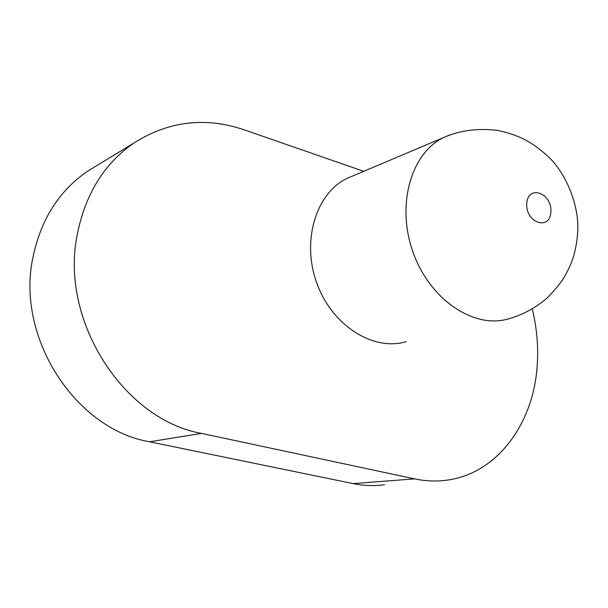 <?xml version="1.0" encoding="UTF-8"?>
<svg xmlns="http://www.w3.org/2000/svg" width="608" height="608" viewBox="0 0 608 608"><rect width="100%" height="100%" fill="white"/><g stroke="black" fill="none" stroke-linecap="round" stroke-linejoin="round"><path stroke-width="0.91" d="M96.725 165.665L87.43 171.327C58.801 191.064 40.584 219.974 32.802 258.058C15.922 337.896 75.757 429.377 149.538 441.78L353.195 483.618C363.835 485.777 374.308 486.149 384.598 484.736M363.706 171.319L244.112 129.785C205.36 116.706 168.697 121.068 134.117 142.872C104.112 163.598 85.12 194.37 77.132 235.19C59.782 320.826 123.888 419.862 201.552 433.398L414.572 478.868C425.638 481.194 436.491 481.612 447.131 480.13C497.397 473.518 533.832 423.115 537.244 364.952C538.483 346.233 536.818 327.575 532.258 308.978M352.564 176.031L347.586 178.136C316.213 192.721 301.256 240.487 316.745 282.94C331.869 325.538 373.327 351.622 406.281 341.673M414.572 478.868L353.195 483.618M201.552 433.398L149.538 441.78M449.327 135.136L443.908 137.416C411.069 152.722 395.975 205.23 413.151 252.525C429.947 299.972 474.324 329.376 508.744 318.79C522.166 315.05 534.683 308.378 546.28 298.764C553.994 291.194 559.9 284.118 563.988 277.552L568.541 269.108C573.58 258.772 576.604 246.818 577.6 233.221C579.796 208.749 567.925 175.552 548.819 157.191C533.125 142.842 521.14 135.706 498.438 130.522C478.587 127.916 460.408 130.211 443.908 137.416L347.586 178.136M550.871 212.04C552.36 193.146 528.147 184.156 526.756 203.376C525.266 222.672 549.784 231.184 550.871 212.04M134.117 142.872L87.43 171.327"/></g></svg>
